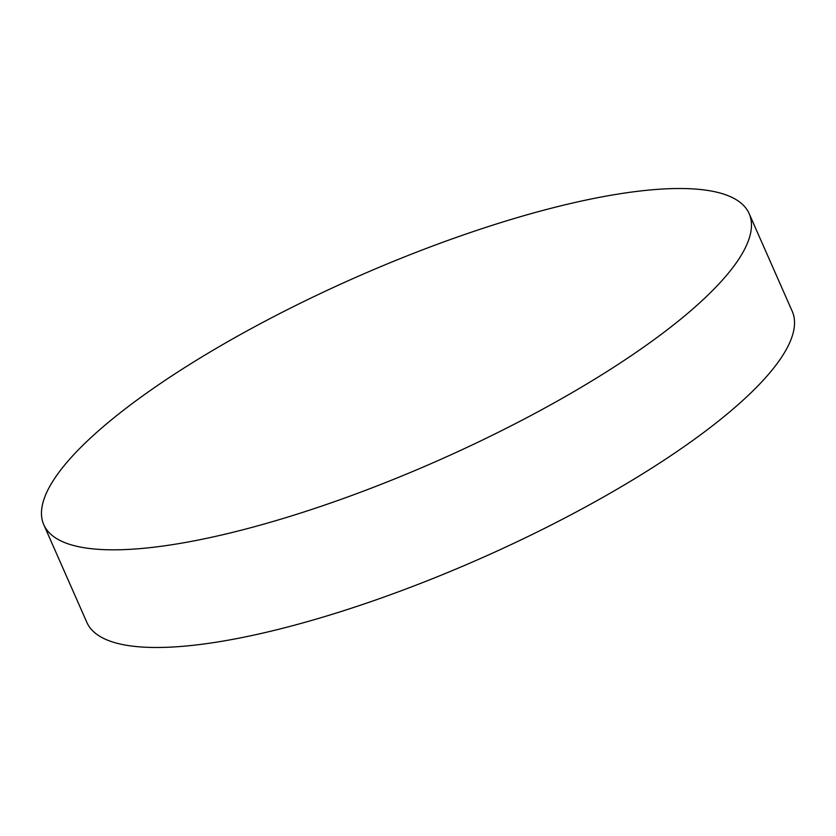 <?xml version="1.0" encoding="UTF-8"?>
<svg xmlns="http://www.w3.org/2000/svg" width="836" height="836" viewBox="0 0 836 836"><rect width="100%" height="100%" fill="white"/><g stroke="black" fill="none" stroke-linecap="round" stroke-linejoin="round"><path stroke-width="1.25" d="M43.785 524.726L86.85 622.381A385.459 100.414 -23.8 0 0 584.803 507.368A385.459 100.414 -23.8 0 0 792.214 311.274L749.15 213.619A385.459 100.414 -23.8 0 0 251.197 328.632A385.459 100.414 -23.8 0 0 43.785 524.726A385.459 100.414 -23.8 0 0 541.728 409.713A385.459 100.414 -23.8 0 0 749.15 213.619"/></g></svg>
